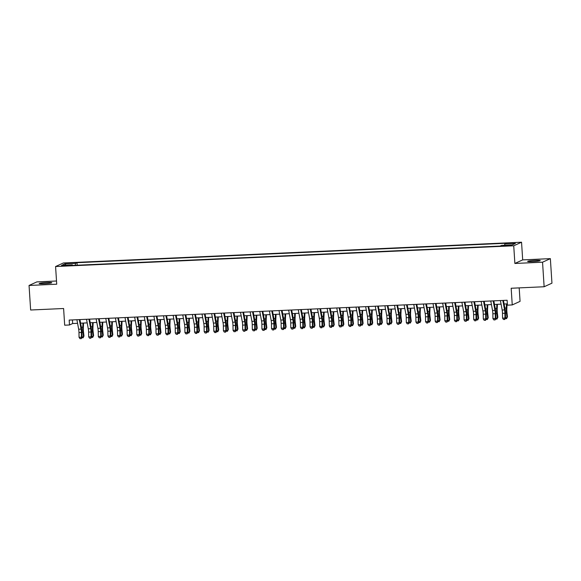 <?xml version="1.0" encoding="UTF-8"?>
<svg xmlns="http://www.w3.org/2000/svg" width="581" height="581" viewBox="0 0 581 581"><rect width="100%" height="100%" fill="white"/><g stroke="black" fill="none" stroke-linecap="round" stroke-linejoin="round"><path stroke-width="0.87" d="M44.12 283.731A6.318 0.545 -3.7 0 0 51.774 282.7A6.318 0.545 -3.7 0 0 46.821 282.497A6.318 0.545 -3.7 0 0 39.167 283.521A6.318 0.545 -3.7 0 0 44.12 283.731M532.588 261.61A6.318 0.545 -3.7 0 0 540.25 260.586A6.318 0.545 -3.7 0 0 535.297 260.375A6.318 0.545 -3.7 0 0 527.635 261.399A6.318 0.545 -3.7 0 0 532.588 261.61M63.808 265.945L67.636 265.437L65.159 265.328L61.332 265.844L63.808 265.945M56.517 281.001L36.864 281.894L29.05 285.46L30.64 310.007L63.605 308.511L64.68 325.2L69.495 324.982L72.661 323.537L77.563 323.319M521.549 242.219L63.394 262.968L55.58 266.534L513.735 245.792L521.549 242.219L522.689 259.889L514.875 263.462L542.545 262.205L550.36 258.639L522.689 259.889M550.36 258.639L551.95 283.179L544.136 286.753L511.171 288.249L512.246 304.938L520.06 301.365L519.189 287.885M542.545 262.205L544.136 286.753M512.246 304.938L507.438 305.156L507.119 300.246L69.175 320.073L69.495 324.982M508.949 245.24L503.124 245.836L507.641 245.843L511.353 245.342L508.949 245.24L508.985 245.756M72.509 265.43L72.32 264.834L70.838 265.51L500.118 246.068L501.599 245.393L512.188 244.913L515.398 243.446L504.809 243.926L506.283 243.25L77.004 262.692L75.53 263.367L75.261 265.306M72.32 264.834L61.731 265.314L64.941 263.847L75.53 263.367M514.875 263.462L513.735 245.792M29.05 285.46L56.72 284.211L55.58 266.534M80.614 323.181L87.186 322.883M90.237 322.745L96.816 322.448M99.859 322.31L106.439 322.012M109.489 321.867L116.062 321.569M119.112 321.431L125.692 321.133M128.735 320.995L135.315 320.697M138.365 320.559L144.938 320.262M147.988 320.124L154.568 319.826M157.611 319.688L164.191 319.39M167.241 319.252L173.813 318.954M176.864 318.816L183.443 318.519M186.486 318.381L193.066 318.083M196.117 317.945L202.689 317.647M205.739 317.509L212.319 317.211M215.362 317.073L221.942 316.776M224.992 316.638L231.565 316.34M234.615 316.202L241.188 315.904M244.238 315.766L250.818 315.468M253.861 315.33L260.441 315.033M263.491 314.895L270.063 314.597M273.114 314.459L279.693 314.161M282.736 314.023L289.316 313.725M292.366 313.587L298.939 313.29M301.989 313.152L308.569 312.854M311.612 312.716L318.192 312.418M321.242 312.28L327.815 311.982M330.865 311.844L337.445 311.547M340.488 311.409L347.068 311.111M350.118 310.973L356.69 310.675M359.741 310.537L366.32 310.239M369.363 310.101L375.943 309.804M378.994 309.666L385.566 309.368M388.616 309.23L395.189 308.932M398.239 308.794L404.819 308.496M407.862 308.358L414.442 308.061M417.492 307.923L424.065 307.625M427.115 307.487L433.695 307.189M436.738 307.051L443.318 306.753M446.368 306.615L452.94 306.318M455.991 306.18L462.57 305.882M465.613 305.744L472.193 305.446M475.243 305.308L481.816 305.01M484.866 304.872L491.446 304.575M494.489 304.437L501.069 304.139M504.119 304.001L507.351 303.856M72.429 319.928L72.661 323.537M504.628 245.255L504.809 243.926M77.171 265.219L77.004 262.692M64.941 263.847L65.944 265.118M502.805 300.442L504.577 309.927A4.938 1.082 -92.6 0 1 504.889 313.253L504.962 318.039L505.514 318.344L505.441 313.566A7.408 1.62 87.4 0 0 504.969 308.576L503.444 300.413M500.401 300.551L502.173 310.036A4.938 1.082 -92.6 0 1 502.485 313.362L502.558 318.148L504.962 318.039L504.424 319.434L503.466 319.477L504.424 319.434M504.642 319.557L505.514 318.344M502.558 318.148L503.466 319.477M507.053 303.863L506.828 308.903A4.938 1.082 87.4 0 0 506.952 312.309L507.482 316.885L506.567 318.678L505.39 318.519M505.506 317.734L507.002 317.669L506.472 313.094A7.408 1.62 -92.6 0 1 506.283 307.974L506.472 303.892M506.567 318.678L507.482 316.885M493.182 300.878L494.954 310.363A4.938 1.082 -92.6 0 1 495.266 313.689L495.339 318.475L495.891 318.78L495.811 314.001A7.408 1.62 87.4 0 0 495.346 309.012L493.821 300.849M490.771 300.987L492.543 310.472A4.938 1.082 -92.6 0 1 492.855 313.798L492.935 318.584L495.339 318.475L494.801 319.87L493.835 319.913L494.801 319.87M495.019 319.993L495.891 318.78M492.935 318.584L493.835 319.913M483.552 301.314L485.324 310.799A4.938 1.082 -92.6 0 1 485.636 314.125L485.716 318.911L486.261 319.216L486.188 314.437A7.408 1.62 87.4 0 0 485.723 309.448L484.198 301.285M481.148 301.423L482.92 310.908A4.938 1.082 -92.6 0 1 483.232 314.234L483.305 319.02L485.716 318.911L485.179 320.305L484.213 320.349L485.179 320.305M485.396 320.429L486.261 319.216M483.305 319.02L484.213 320.349M473.929 301.75L475.701 311.234A4.938 1.082 -92.6 0 1 476.013 314.561L476.086 319.347L476.638 319.652L476.565 314.873A7.408 1.62 87.4 0 0 476.093 309.884L474.568 301.721M471.525 301.859L473.297 311.343A4.938 1.082 -92.6 0 1 473.609 314.67L473.682 319.456L476.086 319.347L475.548 320.741L474.59 320.785L475.548 320.741M475.774 320.865L476.638 319.652M473.682 319.456L474.59 320.785M464.306 302.185L466.078 311.67A4.938 1.082 -92.6 0 1 466.39 314.996L466.463 319.782L467.015 320.087L466.942 315.309A7.408 1.62 87.4 0 0 466.47 310.319L464.945 302.156M461.895 302.294L463.674 311.779A4.938 1.082 -92.6 0 1 463.979 315.105L464.059 319.891L466.463 319.782L465.926 321.177L464.96 321.22L465.926 321.177M466.144 321.3L467.015 320.087M464.059 319.891L464.96 321.22M497.43 304.306L497.198 309.339A4.938 1.082 87.4 0 0 497.321 312.745L497.859 317.32L496.937 319.114L495.76 318.954M495.876 318.17L497.38 318.105L496.842 313.529A7.408 1.62 -92.6 0 1 496.661 308.409L496.842 304.328M496.937 319.114L497.859 317.32M487.808 304.742L487.575 309.775A4.938 1.082 87.4 0 0 487.699 313.181L488.229 317.756L487.314 319.55L486.137 319.39M486.253 318.606L487.75 318.541L487.219 313.965A7.408 1.62 -92.6 0 1 487.031 308.845L487.219 304.764M487.314 319.55L488.229 317.756M478.178 305.178L477.952 310.21A4.938 1.082 87.4 0 0 478.076 313.617L478.606 318.192L477.691 319.986L476.514 319.826M476.631 319.042L478.127 318.976L477.597 314.401A7.408 1.62 -92.6 0 1 477.408 309.281L477.597 305.199M477.691 319.986L478.606 318.192M468.555 305.613L468.322 310.646A4.938 1.082 87.4 0 0 468.446 314.052L468.983 318.628L468.061 320.421L466.884 320.269M467.001 319.477L468.504 319.412L467.966 314.837A7.408 1.62 -92.6 0 1 467.785 309.717L467.966 305.635M468.061 320.421L468.983 318.628M454.676 302.621L456.455 312.106A4.938 1.082 -92.6 0 1 456.768 315.432L456.84 320.218L457.385 320.523L457.312 315.744A7.408 1.62 87.4 0 0 456.848 310.755L455.322 302.592M452.272 302.73L454.044 312.215A4.938 1.082 -92.6 0 1 454.357 315.541L454.429 320.327L456.84 320.218L456.303 321.613L455.337 321.656L456.303 321.613M456.521 321.736L457.385 320.523M454.429 320.327L455.337 321.656M458.932 306.049L458.7 311.082A4.938 1.082 87.4 0 0 458.823 314.488L459.353 319.063L458.438 320.857L457.262 320.705M457.378 319.913L458.874 319.848L458.344 315.272A7.408 1.62 -92.6 0 1 458.155 310.152L458.344 306.071M458.438 320.857L459.353 319.063M445.053 303.057L446.825 312.542A4.938 1.082 -92.6 0 1 447.138 315.868L447.21 320.654L447.762 320.959L447.69 316.18A7.408 1.62 87.4 0 0 447.217 311.191L445.692 303.028M442.649 303.166L444.421 312.651A4.938 1.082 -92.6 0 1 444.734 315.977L444.806 320.763L447.21 320.654L446.673 322.048L445.714 322.092L446.673 322.048M446.898 322.172L447.762 320.959M444.806 320.763L445.714 322.092M449.302 306.485L449.077 311.518A4.938 1.082 87.4 0 0 449.2 314.924L449.73 319.499L448.815 321.293L447.639 321.14M447.755 320.349L449.251 320.284L448.721 315.708A7.408 1.62 -92.6 0 1 448.532 310.588L448.721 306.507M448.815 321.293L449.73 319.499M435.43 303.493L437.202 312.977A4.938 1.082 -92.6 0 1 437.515 316.304L437.587 321.09L438.139 321.395L438.067 316.616A7.408 1.62 87.4 0 0 437.595 311.627L436.07 303.464M433.019 303.602L434.799 313.086A4.938 1.082 -92.6 0 1 435.111 316.413L435.184 321.199L437.587 321.09L437.05 322.484L436.084 322.528L437.05 322.484M437.268 322.608L438.139 321.395M435.184 321.199L436.084 322.528M439.679 306.921L439.447 311.953A4.938 1.082 87.4 0 0 439.57 315.36L440.107 319.935L439.192 321.729L438.009 321.576M438.125 320.785L439.628 320.719L439.091 316.144A7.408 1.62 -92.6 0 1 438.909 311.024L439.098 306.942M439.192 321.729L440.107 319.935M425.8 303.928L427.58 313.413A4.938 1.082 -92.6 0 1 427.892 316.739L427.965 321.525L428.509 321.83L428.437 317.052A7.408 1.62 87.4 0 0 427.972 312.062L426.447 303.899M423.396 304.037L425.169 313.522A4.938 1.082 -92.6 0 1 425.481 316.848L425.553 321.634L427.965 321.525L427.427 322.92L426.461 322.963L427.427 322.92M427.645 323.043L428.509 321.83M425.553 321.634L426.461 322.963M430.056 307.356L429.824 312.389A4.938 1.082 87.4 0 0 429.947 315.795L430.477 320.371L429.562 322.172L428.386 322.012M428.502 321.22L429.998 321.155L429.468 316.58A7.408 1.62 -92.6 0 1 429.286 311.46L429.468 307.378M429.562 322.172L430.477 320.371M416.178 304.364L417.95 313.849A4.938 1.082 -92.6 0 1 418.262 317.175L418.335 321.961L418.886 322.266L418.814 317.487A7.408 1.62 87.4 0 0 418.349 312.498L416.817 304.335M413.774 304.473L415.546 313.958A4.938 1.082 -92.6 0 1 415.858 317.284L415.931 322.07L418.335 321.961L417.797 323.356L416.838 323.399L417.797 323.356M418.022 323.479L418.886 322.266M415.931 322.07L416.838 323.399M420.426 307.792L420.201 312.825A4.938 1.082 87.4 0 0 420.324 316.231L420.855 320.806L419.94 322.608L418.763 322.448M418.879 321.656L420.375 321.591L419.845 317.015A7.408 1.62 -92.6 0 1 419.656 311.895L419.845 307.814M419.94 322.608L420.855 320.806M406.555 304.8L408.327 314.285A4.938 1.082 -92.6 0 1 408.639 317.611L408.712 322.397L409.264 322.702L409.191 317.923A7.408 1.62 87.4 0 0 408.719 312.934L407.194 304.771M404.144 304.909L405.923 314.394A4.938 1.082 -92.6 0 1 406.235 317.72L406.308 322.506L408.712 322.397L408.174 323.791L407.208 323.835L408.174 323.791M408.392 323.915L409.264 322.702M406.308 322.506L407.208 323.835M410.803 308.228L410.571 313.261A4.938 1.082 87.4 0 0 410.694 316.667L411.232 321.242L410.317 323.043L409.133 322.883M409.249 322.092L410.752 322.027L410.215 317.451A7.408 1.62 -92.6 0 1 410.033 312.331L410.222 308.25M410.317 323.043L411.232 321.242M396.925 305.236L398.704 314.72A4.938 1.082 -92.6 0 1 399.016 318.047L399.089 322.833L399.634 323.138L399.561 318.359A7.408 1.62 87.4 0 0 399.096 313.37L397.571 305.207M394.521 305.345L396.293 314.829A4.938 1.082 -92.6 0 1 396.605 318.156L396.678 322.942L399.089 322.833L398.551 324.227L397.586 324.271L398.551 324.227M398.769 324.351L399.634 323.138M396.678 322.942L397.586 324.271M401.18 308.664L400.948 313.696A4.938 1.082 87.4 0 0 401.072 317.103L401.602 321.678L400.687 323.479L399.51 323.319M399.626 322.528L401.122 322.462L400.592 317.887A7.408 1.62 -92.6 0 1 400.411 312.767L400.592 308.685M400.687 323.479L401.602 321.678M387.302 305.671L389.074 315.156A4.938 1.082 -92.6 0 1 389.386 318.482L389.459 323.268L390.011 323.573L389.938 318.795A7.408 1.62 87.4 0 0 389.473 313.805L387.941 305.642M384.898 305.78L386.67 315.265A4.938 1.082 -92.6 0 1 386.982 318.591L387.055 323.377L389.459 323.268L388.921 324.663L387.963 324.706L388.921 324.663M389.147 324.786L390.011 323.573M387.055 323.377L387.963 324.706M391.55 309.099L391.325 314.132A4.938 1.082 87.4 0 0 391.449 317.538L391.979 322.114L391.064 323.915L389.887 323.755M390.004 322.963L391.5 322.898L390.969 318.323A7.408 1.62 -92.6 0 1 390.781 313.203L390.969 309.121M391.064 323.915L391.979 322.114M377.679 306.107L379.451 315.592A4.938 1.082 -92.6 0 1 379.763 318.918L379.836 323.704L380.388 324.009L380.315 319.23A7.408 1.62 87.4 0 0 379.843 314.241L378.318 306.078M375.268 306.216L377.047 315.701A4.938 1.082 -92.6 0 1 377.359 319.027L377.432 323.813L379.836 323.704L379.299 325.099L378.34 325.142L379.299 325.099M379.516 325.222L380.388 324.009M377.432 323.813L378.34 325.142M381.928 309.535L381.702 314.568A4.938 1.082 87.4 0 0 381.826 317.981L382.356 322.549L381.441 324.351L380.257 324.191M380.381 323.399L381.877 323.334L381.347 318.758A7.408 1.62 -92.6 0 1 381.158 313.638L381.347 309.557M381.441 324.351L382.356 322.549M368.049 306.543L369.828 316.028A4.938 1.082 -92.6 0 1 370.141 319.354L370.213 324.14L370.765 324.445L370.685 319.666A7.408 1.62 87.4 0 0 370.22 314.677L368.695 306.514M365.645 306.652L367.417 316.137A4.938 1.082 -92.6 0 1 367.729 319.463L367.802 324.249L370.213 324.14L369.676 325.534L368.71 325.578L369.676 325.534M369.894 325.658L370.765 324.445M367.802 324.249L368.71 325.578M372.305 309.971L372.072 315.004A4.938 1.082 87.4 0 0 372.196 318.417L372.726 322.985L371.811 324.786L370.634 324.626M370.751 323.835L372.247 323.77L371.717 319.194A7.408 1.62 -92.6 0 1 371.535 314.074L371.717 309.993M371.811 324.786L372.726 322.985M358.426 306.979L360.198 316.463A4.938 1.082 -92.6 0 1 360.51 319.79L360.583 324.576L361.135 324.881L361.062 320.102A7.408 1.62 87.4 0 0 360.598 315.113L359.065 306.95M356.022 307.088L357.794 316.572A4.938 1.082 -92.6 0 1 358.107 319.899L358.179 324.685L360.583 324.576L360.046 325.97L359.087 326.014L360.046 325.97M360.271 326.094L361.135 324.881M358.179 324.685L359.087 326.014M362.682 310.407L362.45 315.439A4.938 1.082 87.4 0 0 362.573 318.853L363.103 323.421L362.188 325.222L361.012 325.062M361.128 324.271L362.624 324.205L362.094 319.63A7.408 1.62 -92.6 0 1 361.905 314.51L362.094 310.428M362.188 325.222L363.103 323.421M348.803 307.414L350.575 316.899A4.938 1.082 -92.6 0 1 350.888 320.225L350.96 325.011L351.512 325.324L351.44 320.538A7.408 1.62 87.4 0 0 350.968 315.548L349.442 307.385M346.399 307.523L348.172 317.008A4.938 1.082 -92.6 0 1 348.484 320.334L348.556 325.12L350.96 325.011L350.423 326.406L349.464 326.449L350.423 326.406M350.641 326.529L351.512 325.324M348.556 325.12L349.464 326.449M353.052 310.842L352.827 315.875A4.938 1.082 87.4 0 0 352.95 319.289L353.48 323.857L352.565 325.658L351.389 325.498M351.505 324.706L353.001 324.641L352.471 320.066A7.408 1.62 -92.6 0 1 352.282 314.946L352.471 310.864M352.565 325.658L353.48 323.857M339.181 307.85L340.953 317.335A4.938 1.082 -92.6 0 1 341.265 320.661L341.337 325.447L341.889 325.759L341.81 320.973A7.408 1.62 87.4 0 0 341.345 315.984L339.82 307.821M336.769 307.959L338.541 317.444A4.938 1.082 -92.6 0 1 338.854 320.77L338.926 325.556L341.337 325.447L340.8 326.842L339.834 326.885L340.8 326.842M341.018 326.965L341.889 325.759M338.926 325.556L339.834 326.885M343.429 311.278L343.197 316.311A4.938 1.082 87.4 0 0 343.32 319.724L343.858 324.292L342.935 326.094L341.759 325.934M341.875 325.142L343.371 325.077L342.841 320.501A7.408 1.62 -92.6 0 1 342.659 315.381L342.841 311.3M342.935 326.094L343.858 324.292M329.55 308.286L331.323 317.771A4.938 1.082 -92.6 0 1 331.635 321.097L331.715 325.883L332.259 326.195L332.187 321.409A7.408 1.62 87.4 0 0 331.722 316.42L330.197 308.257M327.147 308.395L328.919 317.88A4.938 1.082 -92.6 0 1 329.231 321.206L329.304 325.992L331.715 325.883L331.177 327.277L330.211 327.321L331.177 327.277M331.395 327.401L332.259 326.195M329.304 325.992L330.211 327.321M333.806 311.714L333.574 316.747A4.938 1.082 87.4 0 0 333.697 320.16L334.228 324.728L333.312 326.529L332.136 326.369M332.252 325.578L333.748 325.513L333.218 320.937A7.408 1.62 -92.6 0 1 333.029 315.817L333.218 311.736M333.312 326.529L334.228 324.728M319.928 308.722L321.7 318.206A4.938 1.082 -92.6 0 1 322.012 321.533L322.085 326.319L322.637 326.631L322.564 321.845A7.408 1.62 87.4 0 0 322.092 316.856L320.567 308.693M317.524 308.831L319.296 318.315A4.938 1.082 -92.6 0 1 319.608 321.642L319.681 326.428L322.085 326.319L321.547 327.713L320.589 327.757L321.547 327.713M321.765 327.837L322.637 326.631M319.681 326.428L320.589 327.757M324.176 312.15L323.951 317.182A4.938 1.082 87.4 0 0 324.075 320.596L324.605 325.164L323.69 326.965L322.513 326.805M322.629 326.014L324.125 325.948L323.595 321.373A7.408 1.62 -92.6 0 1 323.406 316.253L323.595 312.171M323.69 326.965L324.605 325.164M310.305 309.157L312.077 318.642A4.938 1.082 -92.6 0 1 312.389 321.968L312.462 326.754L313.014 327.067L312.941 322.281A7.408 1.62 87.4 0 0 312.469 317.291L310.944 309.128M307.894 309.266L309.673 318.751A4.938 1.082 -92.6 0 1 309.978 322.077L310.058 326.863L312.462 326.754L311.924 328.149L310.958 328.192L311.924 328.149M312.142 328.272L313.014 327.067M310.058 326.863L310.958 328.192M314.553 312.585L314.321 317.618A4.938 1.082 87.4 0 0 314.444 321.032L314.982 325.6L314.06 327.401L312.883 327.241M312.999 326.449L314.503 326.384L313.965 321.809A7.408 1.62 -92.6 0 1 313.784 316.689L313.965 312.607M314.06 327.401L314.982 325.6M300.675 309.593L302.454 319.078A4.938 1.082 -92.6 0 1 302.759 322.404L302.839 327.19L303.384 327.502L303.311 322.716A7.408 1.62 87.4 0 0 302.846 317.727L301.321 309.564M298.271 309.702L300.043 319.187A4.938 1.082 -92.6 0 1 300.355 322.513L300.428 327.299L302.839 327.19L302.302 328.585L301.336 328.628L302.302 328.585M302.519 328.708L303.384 327.502M300.428 327.299L301.336 328.628M304.931 313.021L304.698 318.054A4.938 1.082 87.4 0 0 304.822 321.467L305.352 326.035L304.437 327.837L303.26 327.677M303.376 326.885L304.872 326.82L304.342 322.244A7.408 1.62 -92.6 0 1 304.154 317.124L304.342 313.043M304.437 327.837L305.352 326.035M291.052 310.029L292.824 319.514A4.938 1.082 -92.6 0 1 293.136 322.84L293.209 327.626L293.761 327.938L293.688 323.152A7.408 1.62 87.4 0 0 293.216 318.163L291.691 310M288.648 310.138L290.42 319.623A4.938 1.082 -92.6 0 1 290.732 322.949L290.805 327.735L293.209 327.626L292.671 329.02L291.713 329.064L292.671 329.02M292.897 329.144L293.761 327.938M290.805 327.735L291.713 329.064M295.301 313.457L295.075 318.49A4.938 1.082 87.4 0 0 295.199 321.903L295.729 326.478L294.814 328.272L293.637 328.112M293.754 327.321L295.25 327.256L294.72 322.68A7.408 1.62 -92.6 0 1 294.531 317.567L294.72 313.486M294.814 328.272L295.729 326.478M281.429 310.465L283.201 319.949A4.938 1.082 -92.6 0 1 283.513 323.276L283.586 328.062L284.138 328.374L284.065 323.588A7.408 1.62 87.4 0 0 283.593 318.599L282.068 310.436M279.018 310.574L280.797 320.058A4.938 1.082 -92.6 0 1 281.11 323.385L281.182 328.171L283.586 328.062L283.049 329.456L282.083 329.5L283.049 329.456M283.267 329.58L284.138 328.374M281.182 328.171L282.083 329.5M285.678 313.893L285.445 318.925A4.938 1.082 87.4 0 0 285.569 322.339L286.106 326.914L285.191 328.708L284.007 328.548M284.124 327.757L285.627 327.691L285.089 323.116A7.408 1.62 -92.6 0 1 284.908 318.003L285.089 313.922M285.191 328.708L286.106 326.914M271.799 310.9L273.578 320.385A4.938 1.082 -92.6 0 1 273.891 323.711L273.963 328.497L274.508 328.81L274.435 324.024A7.408 1.62 87.4 0 0 273.971 319.034L272.445 310.871M269.395 311.009L271.167 320.494A4.938 1.082 -92.6 0 1 271.48 323.82L271.552 328.606L273.963 328.497L273.426 329.892L272.46 329.935L273.426 329.892M273.644 330.023L274.508 328.81M271.552 328.606L272.46 329.935M276.055 314.328L275.822 319.361A4.938 1.082 87.4 0 0 275.946 322.775L276.476 327.35L275.561 329.144L274.385 328.984M274.501 328.192L275.997 328.127L275.467 323.552A7.408 1.62 -92.6 0 1 275.285 318.439L275.467 314.357M275.561 329.144L276.476 327.35M262.176 311.336L263.948 320.821A4.938 1.082 -92.6 0 1 264.261 324.147L264.333 328.933L264.885 329.245L264.813 324.459A7.408 1.62 87.4 0 0 264.348 319.47L262.815 311.307M259.772 311.445L261.544 320.93A4.938 1.082 -92.6 0 1 261.857 324.256L261.929 329.042L264.333 328.933L263.796 330.328L262.837 330.371L263.796 330.328M264.021 330.458L264.885 329.245M261.929 329.042L262.837 330.371M266.425 314.764L266.2 319.797A4.938 1.082 87.4 0 0 266.323 323.21L266.853 327.786L265.938 329.58L264.762 329.42M264.878 328.628L266.374 328.563L265.844 323.987A7.408 1.62 -92.6 0 1 265.655 318.875L265.844 314.793M265.938 329.58L266.853 327.786M252.553 311.772L254.325 321.257A4.938 1.082 -92.6 0 1 254.638 324.583L254.71 329.369L255.262 329.681L255.19 324.895A7.408 1.62 87.4 0 0 254.718 319.906L253.193 311.743M250.142 311.881L251.922 321.366A4.938 1.082 -92.6 0 1 252.234 324.692L252.307 329.478L254.71 329.369L254.173 330.763L253.207 330.807L254.173 330.763M254.391 330.894L255.262 329.681M252.307 329.478L253.207 330.807M256.802 315.2L256.57 320.233A4.938 1.082 87.4 0 0 256.693 323.646L257.23 328.221L256.315 330.015L255.132 329.855M255.248 329.064L256.751 328.999L256.214 324.423A7.408 1.62 -92.6 0 1 256.032 319.31L256.221 315.229M256.315 330.015L257.23 328.221M242.923 312.208L244.703 321.692A4.938 1.082 -92.6 0 1 245.015 325.019L245.088 329.805L245.632 330.117L245.56 325.331A7.408 1.62 87.4 0 0 245.095 320.342L243.57 312.179M240.519 312.317L242.292 321.801A4.938 1.082 -92.6 0 1 242.604 325.128L242.676 329.914L245.088 329.805L244.55 331.199L243.584 331.243L244.55 331.199M244.768 331.33L245.632 330.117M242.676 329.914L243.584 331.243M247.179 315.636L246.947 320.668A4.938 1.082 87.4 0 0 247.07 324.082L247.6 328.657L246.685 330.451L245.509 330.291M245.625 329.5L247.121 329.434L246.591 324.859A7.408 1.62 -92.6 0 1 246.409 319.746L246.591 315.665M246.685 330.451L247.6 328.657M233.301 312.643L235.073 322.128A4.938 1.082 -92.6 0 1 235.385 325.454L235.458 330.24L236.009 330.553L235.937 325.767A7.408 1.62 87.4 0 0 235.472 320.777L233.94 312.614M230.897 312.752L232.669 322.237A4.938 1.082 -92.6 0 1 232.981 325.563L233.054 330.349L235.458 330.24L234.92 331.635L233.961 331.678L234.92 331.635M235.145 331.766L236.009 330.553M233.054 330.349L233.961 331.678M237.549 316.071L237.324 321.104A4.938 1.082 87.4 0 0 237.447 324.518L237.978 329.093L237.063 330.887L235.886 330.727M236.002 329.935L237.498 329.87L236.968 325.295A7.408 1.62 -92.6 0 1 236.779 320.182L236.968 316.1M237.063 330.887L237.978 329.093M223.678 313.079L225.45 322.564A4.938 1.082 -92.6 0 1 225.762 325.89L225.835 330.676L226.387 330.988L226.314 326.202A7.408 1.62 87.4 0 0 225.842 321.213L224.317 313.05M221.267 313.188L223.046 322.673A4.938 1.082 -92.6 0 1 223.358 325.999L223.431 330.785L225.835 330.676L225.297 332.078L224.339 332.121L225.297 332.078M225.515 332.201L226.387 330.988M223.431 330.785L224.339 332.121M227.926 316.507L227.694 321.54A4.938 1.082 87.4 0 0 227.825 324.953L228.355 329.529L227.44 331.323L226.256 331.163M226.379 330.371L227.875 330.306L227.338 325.73A7.408 1.62 -92.6 0 1 227.156 320.618L227.345 316.536M227.44 331.323L228.355 329.529M214.048 313.515L215.827 323A4.938 1.082 -92.6 0 1 216.139 326.326L216.212 331.112L216.757 331.424L216.684 326.638A7.408 1.62 87.4 0 0 216.219 321.649L214.694 313.486M211.644 313.624L213.416 323.109A4.938 1.082 -92.6 0 1 213.728 326.435L213.801 331.221L216.212 331.112L215.674 332.514L214.709 332.557L215.674 332.514M215.892 332.637L216.757 331.424M213.801 331.221L214.709 332.557M218.303 316.943L218.071 321.976A4.938 1.082 87.4 0 0 218.195 325.389L218.725 329.964L217.81 331.758L216.633 331.598M216.749 330.807L218.245 330.742L217.715 326.166A7.408 1.62 -92.6 0 1 217.534 321.053L217.715 316.972M217.81 331.758L218.725 329.964M204.425 313.951L206.197 323.435A4.938 1.082 -92.6 0 1 206.509 326.762L206.582 331.548L207.134 331.86L207.061 327.074A7.408 1.62 87.4 0 0 206.596 322.085L205.064 313.922M202.021 314.06L203.793 323.544A4.938 1.082 -92.6 0 1 204.105 326.871L204.178 331.657L206.582 331.548L206.044 332.949L205.086 332.993L206.044 332.949M206.27 333.073L207.134 331.86M204.178 331.657L205.086 332.993M208.681 317.379L208.448 322.411A4.938 1.082 87.4 0 0 208.572 325.825L209.102 330.4L208.187 332.194L207.01 332.034M207.126 331.243L208.623 331.177L208.092 326.602A7.408 1.62 -92.6 0 1 207.904 321.489L208.092 317.408M208.187 332.194L209.102 330.4M194.802 314.386L196.574 323.871A4.938 1.082 -92.6 0 1 196.886 327.197L196.959 331.983L197.511 332.296L197.438 327.51A7.408 1.62 87.4 0 0 196.966 322.52L195.441 314.357M192.398 314.495L194.17 323.98A4.938 1.082 -92.6 0 1 194.482 327.306L194.555 332.092L196.959 331.983L196.422 333.385L195.463 333.429L196.422 333.385M196.639 333.509L197.511 332.296M194.555 332.092L195.463 333.429M199.051 317.814L198.825 322.847A4.938 1.082 87.4 0 0 198.949 326.261L199.479 330.836L198.564 332.63L197.387 332.47M197.504 331.678L199 331.613L198.47 327.038A7.408 1.62 -92.6 0 1 198.281 321.925L198.47 317.843M198.564 332.63L199.479 330.836M185.179 314.822L186.951 324.307A4.938 1.082 -92.6 0 1 187.264 327.633L187.336 332.419L187.888 332.731L187.808 327.945A7.408 1.62 87.4 0 0 187.343 322.956L185.818 314.793M182.768 314.931L184.54 324.416A4.938 1.082 -92.6 0 1 184.852 327.742L184.925 332.528L187.336 332.419L186.799 333.821L185.833 333.864L186.799 333.821M187.017 333.944L187.888 332.731M184.925 332.528L185.833 333.864M189.428 318.25L189.195 323.283A4.938 1.082 87.4 0 0 189.319 326.696L189.856 331.272L188.934 333.066L187.757 332.906M187.874 332.121L189.37 332.049L188.84 327.473A7.408 1.62 -92.6 0 1 188.658 322.361L188.84 318.279M188.934 333.066L189.856 331.272M175.549 315.258L177.321 324.743A4.938 1.082 -92.6 0 1 177.633 328.069L177.706 332.855L178.258 333.167L178.185 328.381A7.408 1.62 87.4 0 0 177.721 323.392L176.196 315.229M173.145 315.367L174.917 324.852A4.938 1.082 -92.6 0 1 175.23 328.178L175.302 332.964L177.706 332.855L177.169 334.257L176.21 334.3L177.169 334.257M177.394 334.38L178.258 333.167M175.302 332.964L176.21 334.3M179.805 318.686L179.573 323.719A4.938 1.082 87.4 0 0 179.696 327.132L180.226 331.707L179.311 333.501L178.135 333.341M178.251 332.557L179.747 332.485L179.217 327.909A7.408 1.62 -92.6 0 1 179.028 322.796L179.217 318.715M179.311 333.501L180.226 331.707M165.926 315.694L167.698 325.178A4.938 1.082 -92.6 0 1 168.011 328.505L168.083 333.291L168.635 333.603L168.563 328.817A7.408 1.62 87.4 0 0 168.091 323.828L166.565 315.665M163.522 315.803L165.294 325.295A4.938 1.082 -92.6 0 1 165.607 328.614L165.679 333.4L168.083 333.291L167.546 334.692L166.587 334.736L167.546 334.692M167.764 334.816L168.635 333.603M165.679 333.4L166.587 334.736M170.175 319.122L169.95 324.154A4.938 1.082 87.4 0 0 170.073 327.568L170.603 332.143L169.688 333.937L168.512 333.777M168.628 332.993L170.124 332.92L169.594 328.345A7.408 1.62 -92.6 0 1 169.405 323.232L169.594 319.151M169.688 333.937L170.603 332.143M156.304 316.129L158.076 325.621A4.938 1.082 -92.6 0 1 158.388 328.94L158.46 333.726L159.012 334.039L158.94 329.253A7.408 1.62 87.4 0 0 158.468 324.263L156.943 316.1M153.892 316.238L155.664 325.73A4.938 1.082 -92.6 0 1 155.977 329.049L156.057 333.835L158.46 333.726L157.923 335.128L156.957 335.172L157.923 335.128M158.141 335.252L159.012 334.039M156.057 333.835L156.957 335.172M160.552 319.557L160.32 324.59A4.938 1.082 87.4 0 0 160.443 328.004L160.981 332.579L160.058 334.373L158.882 334.213M158.998 333.429L160.501 333.356L159.964 328.781A7.408 1.62 -92.6 0 1 159.782 323.668L159.964 319.586M160.058 334.373L160.981 332.579M146.673 316.565L148.453 326.057A4.938 1.082 -92.6 0 1 148.758 329.376L148.838 334.162L149.382 334.474L149.31 329.688A7.408 1.62 87.4 0 0 148.845 324.699L147.32 316.536M144.27 316.674L146.042 326.166A4.938 1.082 -92.6 0 1 146.354 329.485L146.427 334.271L148.838 334.162L148.3 335.564L147.334 335.607L148.3 335.564M148.518 335.687L149.382 334.474M146.427 334.271L147.334 335.607M150.929 319.993L150.697 325.026A4.938 1.082 87.4 0 0 150.82 328.439L151.35 333.015L150.435 334.809L149.259 334.649M149.375 333.864L150.871 333.792L150.341 329.216A7.408 1.62 -92.6 0 1 150.152 324.104L150.341 320.022M150.435 334.809L151.35 333.015M137.051 317.001L138.823 326.493A4.938 1.082 -92.6 0 1 139.135 329.812L139.208 334.598L139.76 334.91L139.687 330.124A7.408 1.62 87.4 0 0 139.215 325.135L137.69 316.972M134.647 317.11L136.419 326.602A4.938 1.082 -92.6 0 1 136.731 329.921L136.804 334.707L139.208 334.598L138.67 336L137.712 336.043L138.67 336M138.895 336.123L139.76 334.91M136.804 334.707L137.712 336.043M141.299 320.429L141.074 325.462A4.938 1.082 87.4 0 0 141.198 328.875L141.728 333.45L140.813 335.244L139.636 335.084M139.752 334.3L141.248 334.228L140.718 329.652A7.408 1.62 -92.6 0 1 140.529 324.539L140.718 320.458M140.813 335.244L141.728 333.45M127.428 317.437L129.2 326.929A4.938 1.082 -92.6 0 1 129.512 330.248L129.585 335.034L130.137 335.346L130.064 330.56A7.408 1.62 87.4 0 0 129.592 325.571L128.067 317.408M125.017 317.546L126.796 327.038A4.938 1.082 -92.6 0 1 127.108 330.357L127.181 335.143L129.585 335.034L129.047 336.435L128.081 336.479L129.047 336.435M129.265 336.559L130.137 335.346M127.181 335.143L128.081 336.479M131.676 320.865L131.444 325.897A4.938 1.082 87.4 0 0 131.567 329.311L132.105 333.886L131.183 335.68L130.006 335.52M130.122 334.736L131.626 334.663L131.088 330.088A7.408 1.62 -92.6 0 1 130.907 324.975L131.088 320.894M131.183 335.68L132.105 333.886M117.798 317.872L119.577 327.364A4.938 1.082 -92.6 0 1 119.889 330.683L119.962 335.469L120.507 335.782L120.434 330.996A7.408 1.62 87.4 0 0 119.969 326.006L118.444 317.843M115.394 317.981L117.166 327.473A4.938 1.082 -92.6 0 1 117.478 330.792L117.551 335.578L119.962 335.469L119.425 336.871L118.459 336.915L119.425 336.871M119.642 336.995L120.507 335.782M117.551 335.578L118.459 336.915M122.054 321.3L121.821 326.333A4.938 1.082 87.4 0 0 121.945 329.747L122.475 334.322L121.56 336.116L120.383 335.956M120.499 335.172L121.995 335.099L121.465 330.524A7.408 1.62 -92.6 0 1 121.276 325.411L121.465 321.329M121.56 336.116L122.475 334.322M108.175 318.308L109.947 327.8A4.938 1.082 -92.6 0 1 110.259 331.119L110.332 335.905L110.884 336.217L110.811 331.431A7.408 1.62 87.4 0 0 110.346 326.442L108.814 318.279M105.771 318.417L107.543 327.909A4.938 1.082 -92.6 0 1 107.855 331.235L107.928 336.014L110.332 335.905L109.794 337.307L108.836 337.35L109.794 337.307M110.02 337.43L110.884 336.217M107.928 336.014L108.836 337.35M112.424 321.736L112.198 326.769A4.938 1.082 87.4 0 0 112.322 330.182L112.852 334.758L111.937 336.552L110.76 336.392M110.877 335.607L112.373 335.535L111.842 330.959A7.408 1.62 -92.6 0 1 111.654 325.847L111.842 321.765M111.937 336.552L112.852 334.758M98.552 318.744L100.324 328.236A4.938 1.082 -92.6 0 1 100.636 331.562L100.709 336.341L101.261 336.653L101.188 331.867A7.408 1.62 87.4 0 0 100.716 326.878L99.191 318.715M96.141 318.853L97.92 328.345A4.938 1.082 -92.6 0 1 98.233 331.671L98.305 336.45L100.709 336.341L100.172 337.743L99.206 337.786L100.172 337.743M100.39 337.866L101.261 336.653M98.305 336.45L99.206 337.786M102.801 322.172L102.568 327.205A4.938 1.082 87.4 0 0 102.692 330.618L103.229 335.193L102.314 336.987L101.13 336.827M101.247 336.043L102.75 335.971L102.212 331.395A7.408 1.62 -92.6 0 1 102.031 326.282L102.22 322.201M102.314 336.987L103.229 335.193M88.922 319.18L90.701 328.672A4.938 1.082 -92.6 0 1 91.014 331.998L91.086 336.777L91.631 337.089L91.558 332.303A7.408 1.62 87.4 0 0 91.094 327.314L89.568 319.151M86.518 319.289L88.29 328.781A4.938 1.082 -92.6 0 1 88.602 332.107L88.675 336.886L91.086 336.777L90.549 338.178L89.583 338.222L90.549 338.178M90.767 338.302L91.631 337.089M88.675 336.886L89.583 338.222M93.178 322.608L92.945 327.64A4.938 1.082 87.4 0 0 93.069 331.054L93.599 335.629L92.684 337.423L91.507 337.263M91.624 336.479L93.12 336.406L92.59 331.831A7.408 1.62 -92.6 0 1 92.408 326.718L92.59 322.637M92.684 337.423L93.599 335.629M79.299 319.615L81.071 329.107A4.938 1.082 -92.6 0 1 81.384 332.434L81.456 337.212L82.008 337.525L81.936 332.739A7.408 1.62 87.4 0 0 81.471 327.749L79.938 319.586M76.895 319.724L78.667 329.216A4.938 1.082 -92.6 0 1 78.98 332.543L79.052 337.321L81.456 337.212L80.919 338.614L79.96 338.658L80.919 338.614M81.144 338.738L82.008 337.525M79.052 337.321L79.96 338.658M83.548 323.043L83.323 328.076A4.938 1.082 87.4 0 0 83.446 331.49L83.976 336.065L83.061 337.859L81.885 337.699M82.001 336.915L83.497 336.842L82.967 332.267A7.408 1.62 -92.6 0 1 82.778 327.154L82.967 323.072M83.061 337.859L83.976 336.065M506.872 245.872L506.835 245.335M504.577 309.927L502.173 310.036M504.889 313.253L502.485 313.362M505.434 313.137L506.472 313.094M504.874 308.039L506.283 307.974M494.954 310.363L492.543 310.472M495.266 313.689L492.855 313.798M485.324 310.799L482.92 310.908M485.636 314.125L483.232 314.234M475.701 311.234L473.297 311.343M476.013 314.561L473.609 314.67M466.078 311.67L463.674 311.779M466.39 314.996L463.979 315.105M495.804 313.573L496.842 313.529M495.244 308.475L496.661 308.409M486.181 314.009L487.219 313.965M485.622 308.91L487.031 308.845M476.558 314.444L477.597 314.401M475.999 309.346L477.408 309.281M466.928 314.88L467.966 314.837M466.369 309.782L467.785 309.717M456.455 312.106L454.044 312.215M456.768 315.432L454.357 315.541M457.305 315.316L458.344 315.272M456.746 310.218L458.155 310.152M446.825 312.542L444.421 312.651M447.138 315.868L444.734 315.977M447.682 315.752L448.721 315.708M447.123 310.653L448.532 310.588M437.202 312.977L434.799 313.086M437.515 316.304L435.111 316.413M438.052 316.187L439.091 316.144M437.493 311.089L438.909 311.024M427.58 313.413L425.169 313.522M427.892 316.739L425.481 316.848M428.429 316.623L429.468 316.58M427.87 311.525L429.286 311.46M417.95 313.849L415.546 313.958M418.262 317.175L415.858 317.284M418.807 317.059L419.845 317.015M418.247 311.961L419.656 311.895M408.327 314.285L405.923 314.394M408.639 317.611L406.235 317.72M409.177 317.495L410.215 317.451M408.617 312.396L410.033 312.331M398.704 314.72L396.293 314.829M399.016 318.047L396.605 318.156M399.554 317.93L400.592 317.887M398.994 312.832L400.411 312.767M389.074 315.156L386.67 315.265M389.386 318.482L386.982 318.591M389.931 318.366L390.969 318.323M389.372 313.268L390.781 313.203M379.451 315.592L377.047 315.701M379.763 318.918L377.359 319.027M380.301 318.802L381.347 318.758M379.749 313.704L381.158 313.638M369.828 316.028L367.417 316.137M370.141 319.354L367.729 319.463M370.678 319.238L371.717 319.194M370.119 314.139L371.535 314.074M360.198 316.463L357.794 316.572M360.51 319.79L358.107 319.899M361.055 319.673L362.094 319.63M360.496 314.575L361.905 314.51M350.575 316.899L348.172 317.008M350.888 320.225L348.484 320.334M351.432 320.116L352.471 320.066M350.873 315.011L352.282 314.946M340.953 317.335L338.541 317.444M341.265 320.661L338.854 320.77M341.802 320.552L342.841 320.501M341.243 315.447L342.659 315.381M331.323 317.771L328.919 317.88M331.635 321.097L329.231 321.206M332.179 320.988L333.218 320.937M331.62 315.882L333.029 315.817M321.7 318.206L319.296 318.315M322.012 321.533L319.608 321.642M322.557 321.424L323.595 321.373M321.997 316.318L323.406 316.253M312.077 318.642L309.673 318.751M312.389 321.968L309.978 322.077M312.927 321.859L313.965 321.809M312.367 316.754L313.784 316.689M302.454 319.078L300.043 319.187M302.759 322.404L300.355 322.513M303.304 322.295L304.342 322.244M302.745 317.19L304.154 317.124M292.824 319.514L290.42 319.623M293.136 322.84L290.732 322.949M293.681 322.731L294.72 322.68M293.122 317.625L294.531 317.567M283.201 319.949L280.797 320.058M283.513 323.276L281.11 323.385M284.051 323.167L285.089 323.116M283.492 318.061L284.908 318.003M273.578 320.385L271.167 320.494M273.891 323.711L271.48 323.82M274.428 323.602L275.467 323.552M273.869 318.497L275.285 318.439M263.948 320.821L261.544 320.93M264.261 324.147L261.857 324.256M264.805 324.038L265.844 323.987M264.246 318.933L265.655 318.875M254.325 321.257L251.922 321.366M254.638 324.583L252.234 324.692M255.175 324.474L256.214 324.423M254.616 319.368L256.032 319.31M244.703 321.692L242.292 321.801M245.015 325.019L242.604 325.128M245.552 324.91L246.591 324.859M244.993 319.804L246.409 319.746M235.073 322.128L232.669 322.237M235.385 325.454L232.981 325.563M235.93 325.345L236.968 325.295M235.37 320.24L236.779 320.182M225.45 322.564L223.046 322.673M225.762 325.89L223.358 325.999M226.299 325.781L227.338 325.73M225.74 320.676L227.156 320.618M215.827 323L213.416 323.109M216.139 326.326L213.728 326.435M216.677 326.217L217.715 326.166M216.117 321.111L217.534 321.053M206.197 323.435L203.793 323.544M206.509 326.762L204.105 326.871M207.054 326.653L208.092 326.602M206.495 321.547L207.904 321.489M196.574 323.871L194.17 323.98M196.886 327.197L194.482 327.306M197.431 327.088L198.47 327.038M196.872 321.983L198.281 321.925M186.951 324.307L184.54 324.416M187.264 327.633L184.852 327.742M187.801 327.524L188.84 327.473M187.242 322.419L188.658 322.361M177.321 324.743L174.917 324.852M177.633 328.069L175.23 328.178M178.178 327.96L179.217 327.909M177.619 322.862L179.028 322.796M167.698 325.178L165.294 325.295M168.011 328.505L165.607 328.614M168.555 328.396L169.594 328.345M167.996 323.297L169.405 323.232M158.076 325.621L155.664 325.73M158.388 328.94L155.977 329.049M158.925 328.831L159.964 328.781M158.366 323.733L159.782 323.668M148.453 326.057L146.042 326.166M148.758 329.376L146.354 329.485M149.302 329.267L150.341 329.216M148.743 324.169L150.152 324.104M138.823 326.493L136.419 326.602M139.135 329.812L136.731 329.921M139.68 329.703L140.718 329.652M139.12 324.605L140.529 324.539M129.2 326.929L126.796 327.038M129.512 330.248L127.108 330.357M130.05 330.139L131.088 330.088M129.49 325.04L130.907 324.975M119.577 327.364L117.166 327.473M119.889 330.683L117.478 330.792M120.427 330.574L121.465 330.524M119.868 325.476L121.276 325.411M109.947 327.8L107.543 327.909M110.259 331.119L107.855 331.235M110.804 331.01L111.842 330.959M110.245 325.912L111.654 325.847M100.324 328.236L97.92 328.345M100.636 331.562L98.233 331.671M101.174 331.446L102.212 331.395M100.615 326.348L102.031 326.282M90.701 328.672L88.29 328.781M91.014 331.998L88.602 332.107M91.551 331.882L92.59 331.831M90.992 326.783L92.408 326.718M81.071 329.107L78.667 329.216M81.384 332.434L78.98 332.543M81.928 332.317L82.967 332.267M81.369 327.219L82.778 327.154"/></g></svg>
